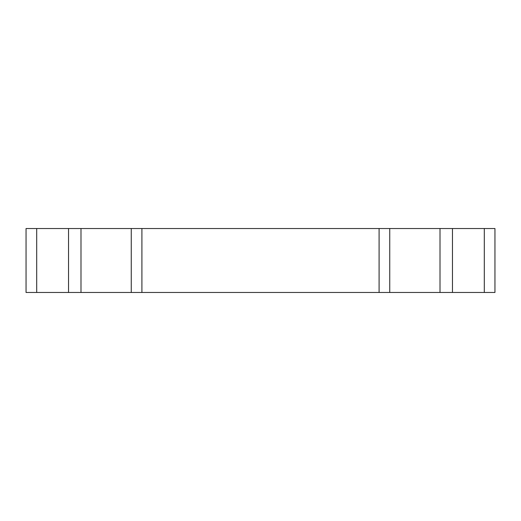 <?xml version="1.0" encoding="UTF-8"?>
<svg xmlns="http://www.w3.org/2000/svg" width="521" height="521" viewBox="0 0 521 521"><rect width="100%" height="100%" fill="white"/><g stroke="black" fill="none" stroke-linecap="round" stroke-linejoin="round"><path stroke-width="0.78" d="M484.296 292.47L484.296 228.53L494.95 228.53L494.95 292.47L452.716 292.47M484.296 228.53L452.469 228.53L452.469 292.47L26.05 292.47L26.05 228.53L452.716 228.53M440.011 292.47L440.011 228.53M379.093 292.47L379.093 228.53M141.907 292.47L141.907 228.53M80.989 292.47L80.989 228.53M36.704 292.47L36.704 228.53M389.747 292.47L389.747 228.53M131.253 292.47L131.253 228.53M68.531 292.47L68.531 228.53"/></g></svg>
